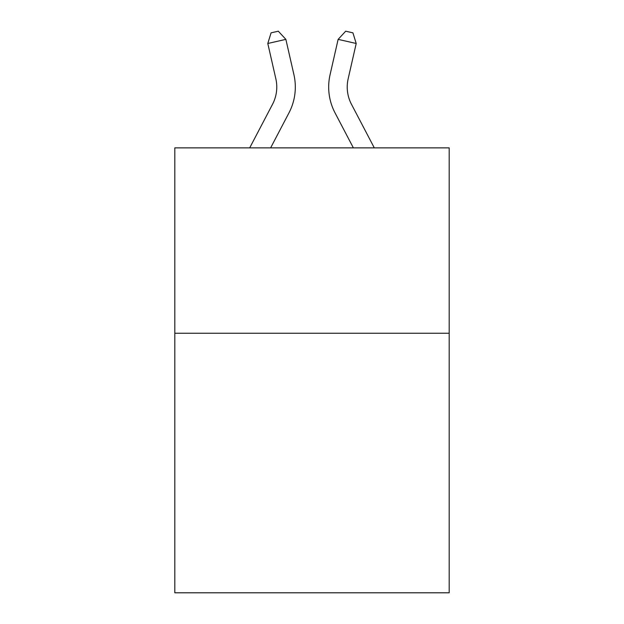 <?xml version="1.0" encoding="UTF-8"?>
<svg xmlns="http://www.w3.org/2000/svg" width="624" height="624" viewBox="0 0 624 624"><rect width="100%" height="100%" fill="white"/><g stroke="black" fill="none" stroke-linecap="round" stroke-linejoin="round"><path stroke-width="0.94" d="M449.186 333.255L449.186 592.8L174.814 592.8L174.814 147.872L449.186 147.872L449.186 333.255L174.814 333.255M272.54 104.27A37.081 37.081 -24.4 0 0 275.847 78.827A37.081 37.081 -24.4 0 1 272.54 104.27A37.081 37.081 -24.4 0 0 275.847 78.827A37.081 37.081 -24.4 0 1 272.54 104.27A37.081 37.081 -24.4 0 0 275.847 78.827A37.081 37.081 -24.4 0 1 272.54 104.27A37.081 37.081 -24.4 0 0 275.847 78.827A37.081 37.081 -24.4 0 1 272.54 104.27A37.081 37.081 -24.4 0 0 275.847 78.827A37.081 37.081 -24.4 0 1 272.54 104.27A37.081 37.081 -24.4 0 0 275.847 78.827A37.081 37.081 -24.4 0 1 272.54 104.27A37.081 37.081 -24.4 0 0 275.847 78.827A37.081 37.081 -24.4 0 1 272.54 104.27A37.081 37.081 -24.4 0 0 275.847 78.827A37.081 37.081 -24.4 0 1 272.54 104.27A37.081 37.081 -24.4 0 0 275.847 78.827A37.081 37.081 -24.4 0 1 272.54 104.27A37.081 37.081 -24.4 0 0 275.847 78.827A37.081 37.081 -24.4 0 1 272.54 104.27A37.081 37.081 -24.4 0 0 275.847 78.827A37.081 37.081 -24.4 0 1 272.54 104.27A37.081 37.081 -24.4 0 0 275.847 78.827A37.081 37.081 -24.4 0 1 272.54 104.27A37.081 37.081 -24.4 0 0 275.847 78.827A37.081 37.081 -24.4 0 1 272.54 104.27L249.701 147.872L272.54 104.27A37.081 37.081 -22.2 0 0 275.847 78.827L267.797 43.485L271.073 32.846L278.304 31.2L285.87 39.367L293.927 74.708A55.614 55.614 155.6 0 1 288.967 112.874L270.629 147.872L288.967 112.874M374.299 147.872L351.46 104.27A37.081 37.081 22.2 0 1 348.153 78.827L356.203 43.485L338.13 39.367L330.073 74.708A55.614 55.614 -155.5 0 0 335.033 112.874L353.371 147.872L335.033 112.874M285.87 39.367L293.927 74.708L285.87 39.367L293.927 74.708L285.87 39.367L293.927 74.708L285.87 39.367L293.927 74.708L285.87 39.367L293.927 74.708L285.87 39.367L293.927 74.708L285.87 39.367L293.927 74.708L285.87 39.367L293.927 74.708L285.87 39.367L293.927 74.708L285.87 39.367L293.927 74.708L285.87 39.367L293.927 74.708L285.87 39.367L293.927 74.708L285.87 39.367L293.927 74.708L285.87 39.367L267.797 43.485M351.46 104.27A37.081 37.081 24.5 0 1 348.153 78.827A37.081 37.081 24.5 0 0 351.46 104.27A37.081 37.081 24.5 0 1 348.153 78.827A37.081 37.081 24.5 0 0 351.46 104.27A37.081 37.081 24.5 0 1 348.153 78.827A37.081 37.081 24.5 0 0 351.46 104.27A37.081 37.081 24.5 0 1 348.153 78.827A37.081 37.081 24.5 0 0 351.46 104.27A37.081 37.081 24.5 0 1 348.153 78.827A37.081 37.081 24.5 0 0 351.46 104.27A37.081 37.081 24.5 0 1 348.153 78.827A37.081 37.081 24.5 0 0 351.46 104.27A37.081 37.081 24.5 0 1 348.153 78.827A37.081 37.081 24.5 0 0 351.46 104.27A37.081 37.081 24.5 0 1 348.153 78.827A37.081 37.081 24.5 0 0 351.46 104.27A37.081 37.081 24.5 0 1 348.153 78.827A37.081 37.081 24.5 0 0 351.46 104.27A37.081 37.081 24.5 0 1 348.153 78.827A37.081 37.081 24.5 0 0 351.46 104.27A37.081 37.081 24.5 0 1 348.153 78.827A37.081 37.081 24.5 0 0 351.46 104.27A37.081 37.081 24.5 0 1 348.153 78.827A37.081 37.081 24.5 0 0 351.46 104.27A37.081 37.081 24.5 0 1 348.153 78.827A37.081 37.081 24.5 0 0 351.46 104.27M338.13 39.367L330.073 74.708L338.13 39.367L330.073 74.708L338.13 39.367L330.073 74.708L338.13 39.367L330.073 74.708L338.13 39.367L330.073 74.708L338.13 39.367L330.073 74.708L338.13 39.367L330.073 74.708L338.13 39.367L330.073 74.708L338.13 39.367L330.073 74.708L338.13 39.367L330.073 74.708L338.13 39.367L330.073 74.708L338.13 39.367L330.073 74.708L338.13 39.367L330.073 74.708L338.13 39.367L345.696 31.2L352.927 32.846L356.203 43.485"/></g></svg>
